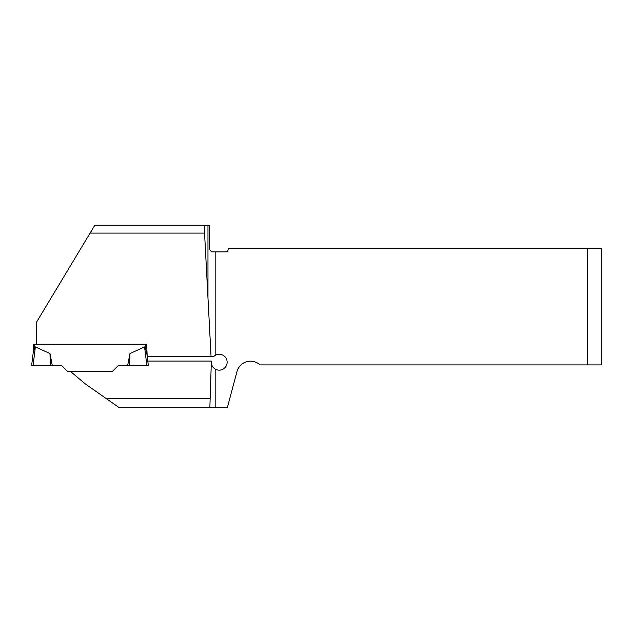 <?xml version="1.0" encoding="UTF-8"?>
<svg xmlns="http://www.w3.org/2000/svg" width="633" height="633" viewBox="0 0 633 633"><rect width="100%" height="100%" fill="white"/><g stroke="black" fill="none" stroke-linecap="round" stroke-linejoin="round"><path stroke-width="0.95" d="M215.173 407.715L227.302 407.715L236.995 371.547A13.997 13.997 0 0 1 260.028 364.909L587.353 364.909L587.353 248.619L228.109 248.619L228.109 249.552A2.334 2.334 0 0 1 225.775 251.879L215.173 251.879L215.173 355.39A7.928 7.928 0 0 1 225.261 367.338A7.928 7.928 0 0 1 215.173 369.055C212.284 367.172 211.011 364.505 211.359 361.055L209.855 407.715L215.173 407.715L215.173 369.055M209.855 398.379L105.956 398.379L119.289 407.715L209.855 407.715M105.956 398.379L85.305 383.914L70.334 371.302L112.524 371.302L118.569 365.257L129.623 365.257L127.7 365.257L129.955 353.554L144.577 346.924L146.579 351.347L148.288 365.257L147.79 361.055L211.137 361.055M115.633 368.192L112.524 371.302M215.173 355.39L213.827 356.387L211.05 356.387L204.562 233.094L90.1 233.094L36.318 322.506L36.318 344.281L33.28 344.281L33.28 351.956M211.05 356.387L147.236 356.387L146.658 351.956M36.318 344.281L146.658 344.281L147.196 356.387M90.1 233.094L94.792 225.285L209.444 225.285L209.444 249.552L211.778 251.879L215.173 251.879M204.562 233.094L204.562 225.285M587.353 248.619L601.35 248.619L601.35 364.909L587.353 364.909M144.577 346.924L146.824 365.257L148.288 365.257L147.774 361.055M146.658 344.281L145.258 344.281L145.258 347.841M35.361 346.924L33.114 365.257L31.65 365.257L33.359 351.347L35.361 346.924L49.991 353.554L50.316 365.257L52.238 365.257L49.991 353.554M70.334 371.302L67.415 371.302L61.369 365.257L52.238 365.257M33.114 365.257L50.316 365.257M129.955 353.554L129.623 365.257L146.824 365.257M207.964 297.985L207.964 225.285M34.68 344.281L34.68 347.841"/></g></svg>
